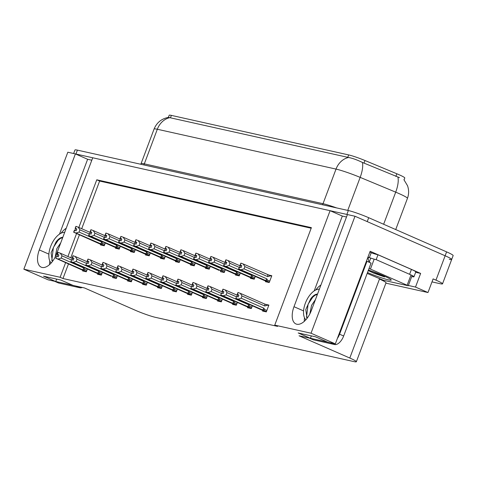 <?xml version="1.0" encoding="UTF-8"?>
<svg xmlns="http://www.w3.org/2000/svg" width="477" height="477" viewBox="0 0 477 477"><rect width="100%" height="100%" fill="white"/><g stroke="black" fill="none" stroke-linecap="round" stroke-linejoin="round"><path stroke-width="0.72" d="M65.605 262.702L60.126 277.28L23.85 269.195L67.817 152.223L75.396 153.91L39.305 249.924A16.725 8.753 -66.3 0 0 41.255 267.174A16.725 8.753 -66.3 0 0 56.632 253.788L92.723 157.774L330.09 210.691L293.999 306.705A16.725 8.753 -66.3 0 0 295.949 323.955A16.725 8.753 -66.3 0 0 311.326 310.569L347.417 214.555L354.995 216.242L445.13 255.773A15.681 1.365 20.6 0 1 451.683 259.476A15.681 1.365 20.6 0 1 449.245 259.327M49.841 261.032A16.725 8.753 -66.3 0 0 49.584 264.586M330.09 210.691L342.325 216.057L346.505 216.987M91.811 160.206L87.631 159.276L75.396 153.91M23.85 269.195L48.159 279.85L55.737 281.543L43.502 276.177L60.829 280.041L73.064 285.407L84.435 287.941L135.17 310.193A15.681 1.365 -159.4 0 0 155.526 317.366L353.91 361.596A15.681 1.365 -159.4 0 0 356.349 361.745A15.681 1.365 -159.4 0 0 349.796 358.036L299.061 335.79L310.432 338.324L298.197 332.958L315.524 336.822L327.759 342.188L335.337 343.875L370.146 251.272L420.636 273.416L415.652 272.307M380.479 279.254L379.316 278.747M385.893 283.153L427.982 292.538L415.503 287.065L408.366 285.473M415.503 287.065L420.636 273.416M356.349 361.745L386.03 282.789A15.681 1.365 -159.4 0 0 379.471 279.081L379.227 278.973M427.982 292.538L433.116 278.89L435.966 280.142A15.681 1.365 20.6 0 1 442.525 283.845A15.681 1.365 20.6 0 1 440.08 283.696L431.983 281.889M335.337 343.875L311.028 333.214L354.995 216.242M311.028 333.214L274.752 325.129L311.392 227.648L96.765 179.805L78.854 227.463M76.535 233.629L67.925 256.531M310.432 338.324L311.344 335.886M55.737 281.543L56.65 279.111M68.461 263.954L62.982 278.532L277.608 326.381L274.752 325.129M62.982 278.532L60.126 277.28M168.369 117.396L169.174 115.255A14.113 1.228 20.6 0 1 171.374 115.392L348.669 154.918A14.113 1.228 20.6 0 1 364.971 160.51L396.858 173.777A14.113 1.228 20.6 0 1 404.782 177.975L404.073 179.859M311.177 228.221L99.621 181.057L81.704 228.716M79.391 234.881L70.781 257.783M99.621 181.057L96.765 179.805M172.781 290.38L172.549 290.988L176.341 291.835L177.372 289.086M202.779 297.064L202.546 297.678L206.338 298.524L207.37 295.77M217.774 300.409L217.542 301.023L221.334 301.863L222.371 299.115M232.77 303.754L232.543 304.368L236.33 305.208L237.367 302.46M247.772 307.099L247.539 307.707L251.331 308.553L252.363 305.799M187.777 293.725L187.55 294.333L191.337 295.18L192.374 292.425M157.786 287.035L157.553 287.649L161.345 288.49L162.377 285.741M142.784 283.69L142.557 284.304L146.344 285.151L147.381 282.396M127.788 280.345L127.556 280.959L131.348 281.806L132.379 279.051M112.787 277.006L112.56 277.614L116.346 278.461L117.384 275.706M97.791 273.661L97.558 274.275L101.351 275.116L102.388 272.367M82.795 270.316L82.563 270.93L86.355 271.777L87.386 269.022M262.767 310.438L262.541 311.052L266.327 311.898L268.891 305.071L265.51 304.32M190.687 264.365L190.454 264.979L194.246 265.826L195.278 263.071M220.684 271.055L220.452 271.663L224.244 272.51L225.275 269.761M235.68 274.4L235.447 275.008L239.239 275.855L240.271 273.1M250.675 277.739L250.449 278.353L254.235 279.2L255.273 276.445M205.682 267.71L205.456 268.324L209.242 269.165L210.279 266.416M175.685 261.02L175.458 261.635L179.245 262.481L180.282 259.726M160.689 257.681L160.457 258.29L164.249 259.136L165.286 256.382M145.694 254.336L145.461 254.951L149.253 255.791L150.285 253.043M130.692 250.991L130.465 251.606L134.252 252.452L135.289 249.698M115.696 247.646L115.464 248.261L119.256 249.107L120.287 246.353M100.701 244.307L100.468 244.916L104.26 245.762L105.292 243.008M265.677 281.084L265.445 281.698L269.237 282.539L271.801 275.718L268.42 274.967M87.631 159.276L59.5 234.118M66.231 228.256A16.725 8.753 -66.3 0 0 61.074 233.205M342.325 216.057L314.194 290.898M315.768 289.986A16.725 8.753 113.7 0 1 320.926 285.037M304.278 321.367A16.725 8.753 113.7 0 1 304.535 317.813M73.631 153.516L74.961 149.981A15.681 1.365 20.6 0 1 77.405 150.13L348.341 210.53A15.681 1.365 20.6 0 1 368.697 217.709L367.23 221.608L445.13 255.773A15.681 1.365 20.6 0 1 451.683 259.476L442.525 283.845M75.426 153.922A15.681 1.365 20.6 0 1 75.938 154.029L346.874 214.429A15.681 1.365 20.6 0 1 347.417 214.555M399.553 177.682L362.389 162.442C357.04 159.837 352.42 158.185 348.52 157.488L168.488 117.378C161.59 118.654 156.784 122.547 154.071 129.052L141.061 163.653A20.905 1.825 20.6 0 1 144.316 163.855L323.018 203.697A20.905 1.825 20.6 0 1 336.679 207.93M368.697 217.709L446.597 251.874A15.681 1.365 20.6 0 1 453.15 255.577L451.683 259.476M244.051 268.861L240.951 269.791L238.619 268.98L239.353 267.031L241.082 267.621L241.815 265.671L240.307 265.129L241.04 263.179L243.151 263.942L244.892 266.625L244.051 268.861L266.876 278.872L267.4 280.071L266.375 280.87L269.368 282.187M240.307 265.129L241.04 263.179M271.604 276.237L243.151 263.942M270.608 275.795L267.716 276.63L244.892 266.625M264.121 280.398L238.619 268.98M240.951 269.791L266.375 280.87M241.761 265.802L240.086 265.081L240.974 263.185M241.72 265.916L240.515 265.385L239.842 267.174M267.716 276.63A3.554 1.86 -66.3 0 0 267.531 274.633M238.84 269.028L239.573 267.078M266.876 278.872A3.554 1.86 113.7 0 1 265.331 280.482M240.086 265.081L240.515 265.385M241.773 265.784L240.247 265.117M240.873 263.143L240.14 265.093M237.969 292.496L237.176 294.434L238.071 292.544M238.858 295.162L237.236 294.446M236.67 296.432L235.936 298.381L236.67 296.432L238.172 296.98L238.905 295.03L237.343 294.47L238.077 292.52L240.247 293.301L241.988 295.978L241.147 298.22L263.966 308.225A3.554 1.86 113.7 0 1 262.422 309.841L266.464 311.541M237.403 294.482L238.13 292.538M237.343 294.47L238.864 295.138M237.176 294.434L237.606 294.738L236.932 296.533M238.816 295.269L237.606 294.738M265.874 311.797L261.217 309.752M261.086 309.692L235.71 298.334M263.966 308.225L264.496 309.424L263.465 310.229M241.147 298.22L238.047 299.145L262.422 309.841M235.936 298.381L238.047 299.145M240.247 293.301L264.622 303.992A3.554 1.86 113.7 0 1 264.813 305.99L241.988 295.978M264.622 303.992L267.698 305.155L264.813 305.99M267.698 305.155L268.7 305.59M229.055 265.522L225.955 266.446L223.624 265.635L224.351 263.686L226.08 264.282L226.813 262.332L225.311 261.784L226.044 259.834L228.155 260.597L229.896 263.28L229.055 265.522L251.88 275.527L252.405 276.726L251.373 277.525L254.372 278.842M225.311 261.784L226.044 259.834M240.307 265.933L228.155 260.597M239.221 267.37L229.896 263.28M249.125 277.054L223.624 265.635M225.955 266.446L251.373 277.525M226.766 262.463L225.084 261.736L225.979 259.846M226.724 262.571L225.514 262.04L224.84 263.835M223.844 265.683L224.578 263.733M251.88 275.527A3.554 1.86 113.7 0 1 250.336 277.143M225.084 261.736L225.514 262.04M226.772 262.439L225.251 261.772M225.877 259.798L225.144 261.748M214.06 262.177L210.959 263.107L208.622 262.29L209.355 260.341L211.084 260.937L211.818 258.987L210.309 258.445L211.043 256.495L213.153 257.258L214.9 259.935L214.06 262.177L236.878 272.188L237.403 273.381L236.377 274.186L239.371 275.497M210.309 258.445L211.043 256.495M225.311 262.588L213.153 257.258M224.226 264.025L214.9 259.935M234.129 273.709L208.622 262.29M210.959 263.107L236.377 274.186M211.77 259.118L210.089 258.391L210.977 256.501M211.728 259.226L210.518 258.695L209.844 260.49M208.843 262.344L209.576 260.394M236.878 272.188A3.554 1.86 113.7 0 1 235.334 273.798M210.089 258.391L210.518 258.695M211.776 259.094L210.256 258.433M210.876 256.459L210.148 258.403M199.058 258.832L195.958 259.762L193.626 258.951L194.36 257.002L196.089 257.592L196.816 255.642L195.314 255.1L196.047 253.15L198.158 253.913L199.899 256.59L199.058 258.832L221.883 268.843L222.407 270.036L221.382 270.841L224.375 272.152M195.314 255.1L196.047 253.15M210.309 259.244L198.158 253.913M209.23 260.68L199.899 256.59M219.128 270.37L193.626 258.951M195.958 259.762L221.382 270.841M195.254 255.088L196.774 255.755L195.093 255.052L195.981 253.156M196.727 255.887L195.522 255.356L194.849 257.145M193.847 258.999L194.58 257.049M221.883 268.843A3.554 1.86 113.7 0 1 220.338 270.453M195.093 255.052L195.522 255.356M195.88 253.114L195.147 255.064M222.968 289.157L222.181 291.089L223.069 289.199M221.668 293.093L220.714 294.989L221.668 293.093L223.176 293.635L223.91 291.685L222.234 291.107M222.348 291.131L223.075 289.181L225.245 289.956L226.992 292.634L226.146 294.875L248.97 304.886A3.554 1.86 113.7 0 1 247.426 306.496L251.462 308.196M222.401 291.143L223.135 289.193M222.181 291.089L222.61 291.393L221.936 293.188M223.82 291.924L222.61 291.393M250.878 308.452L246.221 306.407M246.084 306.353L220.714 294.989M248.97 304.886L249.495 306.079L248.469 306.884M226.146 294.875L223.045 295.806L247.426 306.496M220.934 295.042L223.045 295.806M225.245 289.956L237.403 295.287M236.318 296.724L226.992 292.634M207.972 285.812L207.185 287.75L208.073 285.854M206.672 289.748L205.939 291.697L206.672 289.748L208.175 290.29L208.908 288.341L207.239 287.762M207.346 287.786L208.079 285.836L210.25 286.611L211.991 289.289L211.15 291.53L233.974 301.542A3.554 1.86 113.7 0 1 232.43 303.151L236.467 304.851M207.406 287.798L208.139 285.848M207.185 287.75L207.608 288.054L206.94 289.843M208.819 288.585L207.608 288.054M235.876 305.107L231.22 303.068M231.089 303.008L205.718 291.65M233.974 301.542L234.499 302.74L233.468 303.539M211.15 291.53L208.05 292.461L232.43 303.151M205.939 291.697L208.05 292.461M210.25 286.611L222.401 291.942M221.322 293.385L211.991 289.289M192.976 282.467L192.183 284.405L193.072 282.509M193.865 285.127L192.243 284.417M191.671 286.403L190.943 288.352L191.671 286.403L193.179 286.945L193.912 285.002L192.35 284.441L193.084 282.491L195.248 283.266L196.995 285.95L196.154 288.186L218.973 298.197A3.554 1.86 113.7 0 1 217.429 299.806L221.471 301.512M192.404 284.453L193.137 282.503M192.35 284.441L193.871 285.109M192.183 284.405L192.613 284.709L191.939 286.498M193.823 285.24L192.613 284.709M220.881 301.768L216.224 299.723M216.093 299.663L190.717 288.305M218.973 298.197L219.498 299.395L218.472 300.194M196.154 288.186L193.054 289.116L217.429 299.806M190.943 288.352L193.054 289.116M195.248 283.266L207.406 288.597M206.32 290.04L196.995 285.95M177.975 279.123L177.188 281.06L178.076 279.17M178.863 281.788L177.241 281.072M176.675 283.058L175.941 285.007L176.675 283.058L178.183 283.606L178.917 281.657L177.349 281.096L178.082 279.146L180.252 279.921L181.993 282.605L181.153 284.847L203.977 294.852A3.554 1.86 113.7 0 1 202.433 296.467L206.469 298.167M177.408 281.108L178.142 279.158M177.349 281.096L178.875 281.764M177.188 281.06L177.617 281.364L176.943 283.159M178.821 281.895L177.617 281.364M205.885 298.423L201.222 296.378M201.091 296.318L175.721 284.96M203.977 294.852L204.502 296.05L203.476 296.849M181.153 284.847L178.052 285.771L202.433 296.467M175.941 285.007L178.052 285.771M180.252 279.921L192.41 285.258M191.325 286.695L181.993 282.605M56.608 253.853L59.005 247.474M55.147 257.139L56.864 248.559L60.764 242.805M62.833 237.29A11.812 6.183 -66.3 0 0 55.922 242.167L60.49 238.381L62.684 237.683M64.675 232.394A17.041 8.92 -66.3 0 0 51.349 244.743A17.041 8.92 -66.3 0 0 51.176 262.994M52.392 261.521L51.081 252.774L55.922 242.167M55.749 281.502L72.862 285.318M54.611 281.293L58.236 282.879A10.452 5.474 -66.3 0 0 58.766 283.052L79.886 287.762A10.452 5.474 -66.3 0 0 82.288 287.464M52.428 261.479L51.838 260.388L53.388 247.438L58.611 239.555M311.302 310.634L313.699 304.254M309.841 313.92L311.559 305.34L315.458 299.586M317.527 294.07A11.812 6.183 -66.3 0 0 310.616 298.942L315.184 295.156L317.378 294.464M319.369 289.169A17.041 8.92 -66.3 0 0 306.043 301.524A17.041 8.92 -66.3 0 0 305.87 319.775M307.087 318.302L305.775 309.549L310.616 298.942M310.444 338.282L327.556 342.098M337.388 338.414A10.452 5.474 -66.3 0 0 339.576 334.21L366.986 261.301A10.452 5.474 113.7 0 1 366.449 261.128A10.452 5.474 113.7 0 1 366.443 261.122M309.305 338.074L312.93 339.66A10.452 5.474 -66.3 0 0 313.461 339.833L334.58 344.543A10.452 5.474 -66.3 0 0 343.655 335.999L371.064 263.089L366.986 261.301M370.039 262.636A10.452 5.474 -66.3 0 1 368.196 258.224L368.566 257.252L369.377 257.61L371.213 252.732L370.396 252.375A5.229 4.43 -77.4 0 0 369.806 252.172M411.43 269.439L409.6 274.311A10.452 0.912 20.6 0 1 413.97 276.785L415.801 271.908A10.452 0.912 -159.4 0 0 411.43 269.439L377.993 254.772A10.452 0.912 20.6 0 1 371.213 252.732M413.97 276.785A10.452 0.912 20.6 0 1 412.343 276.684L411.723 276.547M368.196 258.224L367.624 257.974M377.993 254.772L376.156 259.643A10.452 0.912 20.6 0 1 369.377 257.61M409.6 274.311L376.156 259.643M307.122 318.26L306.532 317.169L308.082 304.219L313.306 296.336M368.435 270.077A17.041 1.485 20.6 0 1 384.11 276.028A17.041 1.485 20.6 0 1 391.218 279.91A17.041 1.485 20.6 0 1 383.741 278.556A17.041 1.485 20.6 0 1 367.505 272.546M368.131 270.513L373.831 273.202L384.593 276.934L379.078 273.935M369.043 268.456L408.264 285.747L383.49 280.285L367.177 273.422M370.802 258.099L372.859 258.767M368.292 270.459L373.831 273.202M371.136 270.984L384.593 276.934M184.062 255.487L180.962 256.417L178.625 255.606L179.358 253.657L181.087 254.247L181.82 252.297L180.312 251.755L181.045 249.805L183.162 250.568L184.903 253.251L184.062 255.487L206.881 265.498L207.412 266.697L206.38 267.496L209.379 268.813M180.312 251.755L181.779 252.411L180.091 251.707L181.045 249.805M195.314 255.899L183.162 250.568M194.228 257.341L184.903 253.251M204.132 267.025L178.625 255.606M180.962 256.417L206.38 267.496M181.731 252.542L180.521 252.011L179.847 253.8M178.851 255.654L179.585 253.704M206.881 265.498A3.554 1.86 113.7 0 1 205.337 267.108M180.091 251.707L180.521 252.011M180.258 251.743L180.992 249.793M180.884 249.769L180.151 251.719M169.061 252.148L165.96 253.072L163.629 252.261L164.362 250.312L166.091 250.908L166.825 248.958L165.316 248.41L166.05 246.46L168.16 247.223L169.907 249.906L169.061 252.148L191.885 262.153L192.41 263.352L191.384 264.151L194.377 265.468M166.771 249.089L165.096 248.362L166.05 246.46M180.318 252.554L168.16 247.223M179.233 253.997L169.907 249.906M189.136 263.68L163.629 252.261M165.96 253.072L191.384 264.151M166.735 249.197L165.525 248.666L164.851 250.455M163.85 252.309L164.583 250.359M191.885 262.153A3.554 1.86 113.7 0 1 190.341 263.763M165.096 248.362L165.525 248.666M165.316 248.41L165.99 246.448M166.783 249.066L165.263 248.398M165.883 246.424L165.149 248.374M154.065 248.803L150.965 249.733L148.633 248.916L149.367 246.967L151.09 247.563L151.823 245.613L150.321 245.071L151.054 243.121L153.165 243.884L154.906 246.561L154.065 248.803L176.889 258.808L177.414 260.007L176.383 260.812L179.382 262.123M151.775 245.744L150.094 245.017L151.054 243.121M165.316 249.215L153.165 243.884M164.231 250.652L154.906 246.561M174.135 260.335L148.633 248.916M150.965 249.733L176.383 260.812M151.734 245.852L150.523 245.321L149.85 247.116M148.854 248.97L149.587 247.02M176.889 258.808A3.554 1.86 113.7 0 1 175.345 260.424M150.094 245.017L150.523 245.321M150.321 245.071L150.994 243.109M151.781 245.721L150.261 245.059M150.887 243.079L150.154 245.029M162.979 275.784L162.186 277.715L163.08 275.825M163.867 278.443L162.246 277.733M161.679 279.719L160.725 281.615L161.679 279.719L163.182 280.261L163.915 278.312L162.353 277.757L163.086 275.807L165.257 276.582L166.998 279.26L166.157 281.502L188.981 291.513A3.554 1.86 113.7 0 1 187.437 293.122L191.474 294.822M162.413 277.769L163.146 275.819M162.353 277.757L163.873 278.419M162.186 277.715L162.615 278.019L161.941 279.814M163.826 278.55L162.615 278.019M190.883 295.078L186.227 293.033M186.096 292.979L160.725 281.615M188.981 291.513L189.506 292.705L188.475 293.51M166.157 281.502L163.056 282.432L187.437 293.122M160.946 281.668L163.056 282.432M165.257 276.582L177.408 281.913M176.323 283.35L166.998 279.26M147.977 272.439L147.19 274.376L148.079 272.48M148.872 275.098L147.25 274.388M146.677 276.374L145.944 278.324L146.677 276.374L148.186 276.916L148.919 274.967L147.357 274.412L148.091 272.462L150.255 273.238L152.002 275.915L151.161 278.157L173.98 288.168A3.554 1.86 113.7 0 1 172.435 289.777L176.472 291.477M147.411 274.424L148.144 272.474M147.357 274.412L148.878 275.08M147.19 274.376L147.62 274.68L146.946 276.469M148.83 275.211L147.62 274.68M175.888 291.733L171.231 289.694M171.094 289.634L145.724 278.276M173.98 288.168L174.504 289.36L173.479 290.165M151.161 278.157L148.061 279.087L172.435 289.777M145.944 278.324L148.061 279.087M150.255 273.238L162.413 278.568M161.327 280.005L152.002 275.915M132.982 269.094L132.195 271.031L133.083 269.135M133.87 271.753L132.248 271.043M131.682 273.029L130.728 274.931L131.682 273.029L133.19 273.571L133.918 271.622L132.356 271.067L133.089 269.117L135.259 269.893L137 272.576L136.16 274.812L158.984 284.823A3.554 1.86 113.7 0 1 157.44 286.433L161.476 288.138M132.415 271.079L133.149 269.129M132.356 271.067L133.882 271.735M132.195 271.031L132.624 271.335L131.95 273.124M133.828 271.866L132.624 271.335M160.892 288.388L156.229 286.349M156.098 286.289L130.728 274.931M158.984 284.823L159.509 286.021L158.483 286.82M136.16 274.812L133.059 275.742L157.44 286.433M130.948 274.979L133.059 275.742M135.259 269.893L147.411 275.223M146.332 276.666L137 272.576M139.069 245.458L135.969 246.388L133.632 245.572L134.365 243.628L136.094 244.218L136.827 242.268L135.319 241.726L136.052 239.776L138.163 240.539L139.91 243.216L139.069 245.458L161.888 255.469L162.413 256.662L161.387 257.467L164.386 258.778M135.319 241.726L136.052 239.776M150.321 245.87L138.163 240.539M149.235 247.307L139.91 243.216M159.139 256.996L133.632 245.572M135.969 246.388L161.387 257.467M136.78 242.399L135.098 241.678L135.987 239.782M136.738 242.513L135.528 241.982L134.854 243.771M133.858 245.625L134.586 243.675M161.888 255.469A3.554 1.86 113.7 0 1 160.344 257.079M135.098 241.678L135.528 241.982M136.786 242.382L135.265 241.714M135.891 239.74L135.158 241.69M124.068 242.113L120.967 243.043L118.636 242.233L119.369 240.283L121.098 240.873L121.832 238.923L120.323 238.381L121.057 236.431L123.167 237.194L124.908 239.877L124.068 242.113L146.892 252.124L147.417 253.323L146.391 254.122L149.384 255.433M120.323 238.381L121.057 236.431M135.325 242.525L123.167 237.194M134.24 243.968L124.908 239.877M144.137 253.651L118.636 242.233M120.967 243.043L146.391 254.122M121.778 239.055L120.103 238.333L120.991 236.437M121.736 239.168L120.532 238.637L119.858 240.426M118.856 242.28L119.59 240.33M146.892 252.124A3.554 1.86 113.7 0 1 145.348 253.734M120.103 238.333L120.532 238.637M121.79 239.037L120.264 238.369M120.89 236.395L120.156 238.345M109.072 238.768L105.972 239.698L103.64 238.888L104.368 236.938L106.097 237.534L106.83 235.584L105.328 235.036L106.055 233.086L108.172 233.849L109.913 236.532L109.072 238.768L131.896 248.779L132.421 249.978L131.39 250.777L134.389 252.094M105.328 235.036L106.055 233.086M120.323 239.18L108.172 233.849M119.238 240.623L109.913 236.532M129.142 250.306L103.64 238.888M105.972 239.698L131.39 250.777M105.268 235.024L106.788 235.692L105.101 234.988L105.995 233.098M106.741 235.823L105.53 235.292L104.857 237.081M103.861 238.935L104.594 236.986M131.896 248.779A3.554 1.86 113.7 0 1 130.346 250.389M105.101 234.988L105.53 235.292M105.894 233.05L105.161 235M94.076 235.429L90.976 236.359L88.639 235.543L89.372 233.593L91.101 234.189L91.834 232.239L90.326 231.697L91.059 229.747L93.17 230.51L94.917 233.187L94.076 235.429L116.895 245.434L117.42 246.633L116.394 247.438L119.387 248.75M90.326 231.697L91.059 229.747M105.328 235.841L93.17 230.51M104.242 237.278L94.917 233.187M114.146 246.961L88.639 235.543M90.976 236.359L116.394 247.438M90.272 231.679L91.793 232.347L90.105 231.643L90.994 229.753M91.745 232.478L90.535 231.947L89.861 233.742M88.859 235.596L89.593 233.647M116.895 245.434A3.554 1.86 113.7 0 1 115.351 247.05M90.105 231.643L90.535 231.947M90.892 229.705L90.165 231.655M79.075 232.084L75.974 233.014L73.643 232.198L74.376 230.248L76.105 230.844L76.833 228.894L75.33 228.352L76.064 226.402L78.174 227.165L79.915 229.842L79.075 232.084L101.899 242.095L102.424 243.288L101.398 244.093L104.391 245.405M75.33 228.352L76.791 229.008L75.11 228.304L76.064 226.402M90.326 232.496L78.174 227.165M89.247 233.933L79.915 229.842M99.144 243.622L73.643 232.198M75.974 233.014L101.398 244.093M76.743 229.133L75.533 228.608L74.865 230.397M73.863 232.251L74.597 230.302M101.899 242.095A3.554 1.86 113.7 0 1 100.355 243.705M75.11 228.304L75.533 228.608M75.271 228.34L76.004 226.39M75.897 226.366L75.163 228.316M117.986 265.749L117.193 267.686L118.087 265.796M118.874 268.414L117.253 267.698M116.686 269.684L115.726 271.586L116.686 269.684L118.189 270.232L118.922 268.283L117.36 267.722L118.093 265.772L120.264 266.548L122.005 269.231L121.164 271.473L143.982 281.478A3.554 1.86 113.7 0 1 142.438 283.088L146.481 284.793M117.414 267.734L118.147 265.784M117.36 267.722L118.88 268.39M117.193 267.686L117.622 267.991L116.948 269.785M118.833 268.521L117.622 267.991M145.89 285.049L141.234 283.004M141.103 282.944L115.726 271.586M143.982 281.478L144.513 282.676L143.482 283.475M121.164 271.473L118.063 272.397L142.438 283.088M115.953 271.634L118.063 272.397M120.264 266.548L132.415 271.884M131.33 273.321L122.005 269.231M102.984 262.404L102.197 264.341L103.151 262.445L105.262 263.209L107.009 265.886L106.162 268.128L128.987 278.133A3.554 1.86 113.7 0 1 127.442 279.749L131.479 281.448M103.879 265.069L102.251 264.353M101.684 266.345L100.951 268.295L101.684 266.345L103.193 266.887L103.926 264.938L102.364 264.383L103.092 262.433M102.418 264.395L103.151 262.445M102.364 264.383L103.885 265.045M102.197 264.341L102.627 264.646L101.953 266.44M103.837 265.176L102.627 264.646M130.895 281.704L126.238 279.659M126.101 279.605L100.73 268.241M128.987 278.133L129.511 279.331L128.486 280.136M106.162 268.128L103.062 269.058L127.442 279.749M100.951 268.295L103.062 269.058M105.262 263.209L117.42 268.539M116.334 269.976L107.009 265.886M87.989 259.065L87.202 261.002L88.156 259.1L90.266 259.864L92.007 262.541L91.167 264.783L113.991 274.794A3.554 1.86 113.7 0 1 112.447 276.404L116.483 278.103M88.877 261.724L87.255 261.014M86.689 263L85.955 264.95L86.689 263L88.191 263.542L88.925 261.593L87.363 261.038L88.096 259.089M87.422 261.05L88.156 259.1M87.363 261.038L88.883 261.706M87.202 261.002L87.625 261.307L86.951 263.095M88.835 261.837L87.625 261.307M111.105 276.261L85.735 264.902M113.991 274.794L114.516 275.986L113.484 276.791M91.167 264.783L88.066 265.713L112.447 276.404M85.955 264.95L88.066 265.713M90.266 259.864L102.418 265.194M101.339 266.631L92.007 262.541M72.993 255.72L72.2 257.658L73.088 255.761M73.881 258.379L72.26 257.669M71.687 259.655L70.96 261.605L71.687 259.655L73.196 260.198L73.929 258.248L72.367 257.693L73.1 255.744L75.265 256.519L77.012 259.202L76.171 261.438L98.989 271.449A3.554 1.86 113.7 0 1 97.445 273.059L101.488 274.764M72.421 257.705L73.154 255.755M72.367 257.693L73.887 258.361M72.2 257.658L72.629 257.962L71.955 259.75M73.84 258.492L72.629 257.962M100.897 275.014L96.241 272.975M96.11 272.916L70.733 261.557M98.989 271.449L99.514 272.647L98.489 273.446M76.171 261.438L73.07 262.368L97.445 273.059M70.96 261.605L73.07 262.368M75.265 256.519L87.422 261.849M86.337 263.292L77.012 259.202M57.991 252.375L57.204 254.313L58.093 252.422M58.88 255.04L57.258 254.324M56.691 256.31L55.737 258.212L56.691 256.31L58.2 256.859L58.933 254.909L57.365 254.348L58.099 252.399L60.269 253.174L62.01 255.857L61.169 258.093L83.994 268.104A3.554 1.86 113.7 0 1 82.449 269.714L86.486 271.419M57.425 254.36L58.158 252.411M57.365 254.348L58.892 255.016M57.204 254.313L57.634 254.617L56.96 256.405M58.838 255.147L57.634 254.617M85.902 271.675L81.239 269.63M81.108 269.571L55.737 258.212M83.994 268.104L84.518 269.302L83.493 270.101M61.169 258.093L58.069 259.023L82.449 269.714M55.958 258.26L58.069 259.023M60.269 253.174L72.426 258.504M71.341 259.947L62.01 255.857M48.892 254.128L39.305 249.924M435.966 280.142L446.597 251.874M349.796 358.036L379.471 279.081M364.971 160.51L363.969 163.17M348.669 154.918L347.757 157.344M396.858 173.777L395.862 176.436M171.374 115.392L170.456 117.819M303.587 310.909L293.999 306.705M403.9 179.668L407.513 185.684C409.004 189.924 408.98 194.157 407.441 198.384A20.905 1.825 -159.4 0 0 398.7 193.441A20.905 1.825 -159.4 0 0 395.707 192.159L360.171 177.378A20.905 1.825 -159.4 0 0 336.029 169.091L157.327 129.255A18.293 15.502 -77.4 0 1 169.824 117.652M348.52 157.488A18.293 15.502 102.6 0 0 336.029 169.091L323.018 203.697A5.229 4.43 -77.4 0 1 322.488 204.77M362.389 162.442A18.293 6.738 112.6 0 1 360.171 177.378L347.757 210.405M143.786 164.929A5.229 4.43 -77.4 0 0 144.316 163.855L157.327 129.255A20.905 1.825 -159.4 0 0 154.071 129.052M397.907 177.164A18.293 6.738 112.6 0 1 395.707 192.159L383.639 224.262M77.405 150.13L75.938 154.029M348.341 210.53L346.874 214.429M267.4 280.071L269.773 281.108M268.784 282.444L263.99 280.339M264.496 309.424L266.864 310.467M252.405 276.726L254.778 277.769M253.782 279.099L248.994 276.994M237.403 273.381L239.776 274.424M238.786 275.754L233.992 273.655M222.407 270.036L224.78 271.079M249.495 306.079L251.868 307.122M234.499 302.74L236.872 303.777M219.498 299.395L221.871 300.432M204.502 296.05L206.875 297.093M54.891 281.352L58.766 283.052M79.886 287.762L76.004 286.063M309.585 338.133L313.461 339.833M334.58 344.543L330.698 342.844M343.655 335.999L339.576 334.21M407.173 285.127L410.834 275.378M370.468 269.028L374.129 259.279M369.293 261.921L370.736 258.087M207.412 266.697L209.779 267.734M208.789 269.064L204.001 266.965M192.41 263.352L194.783 264.389M193.793 265.725L188.999 263.62M177.414 260.007L179.787 261.05M178.792 262.38L174.004 260.281M189.506 292.705L191.879 293.749M174.504 289.36L176.878 290.404M159.509 286.021L161.882 287.059M162.413 256.662L164.786 257.705M163.796 259.035L159.008 256.936M147.417 253.323L149.79 254.36M148.8 255.69L144.006 253.591M132.421 249.978L134.794 251.015M133.798 252.351L129.011 250.246M117.42 246.633L119.793 247.676M118.803 249.006L114.009 246.907M102.424 243.288L104.797 244.331M103.801 245.661L99.013 243.562M144.513 282.676L146.88 283.714M129.511 279.331L131.885 280.375M114.516 275.986L116.889 277.03M99.514 272.647L101.887 273.685M84.518 269.302L86.892 270.34M407.441 198.384L395.725 229.562M141.061 163.653L140.787 164.261M264.067 280.381L268.754 282.432M261.157 309.734L265.85 311.791M249.066 277.036L253.758 279.093M234.07 273.691L238.756 275.748M246.162 306.389L250.848 308.446M231.166 303.044L235.853 305.101M216.164 299.705L220.851 301.756M201.169 296.36L205.855 298.417M408.264 285.747L411.925 275.998M204.073 267.007L208.759 269.058M189.077 263.662L193.763 265.719M174.081 260.317L178.768 262.374M186.167 293.015L190.86 295.072M171.171 289.67L175.858 291.727M156.176 286.331L160.862 288.382M159.079 256.972L163.766 259.029M144.084 253.633L148.77 255.684M129.082 250.288L133.775 252.345M114.086 246.943L118.773 249M99.091 243.598L103.777 245.655M141.174 282.986L145.861 285.043M126.178 279.641L130.865 281.698M96.181 272.957L100.868 275.008M81.185 269.612L85.872 271.669"/></g></svg>
